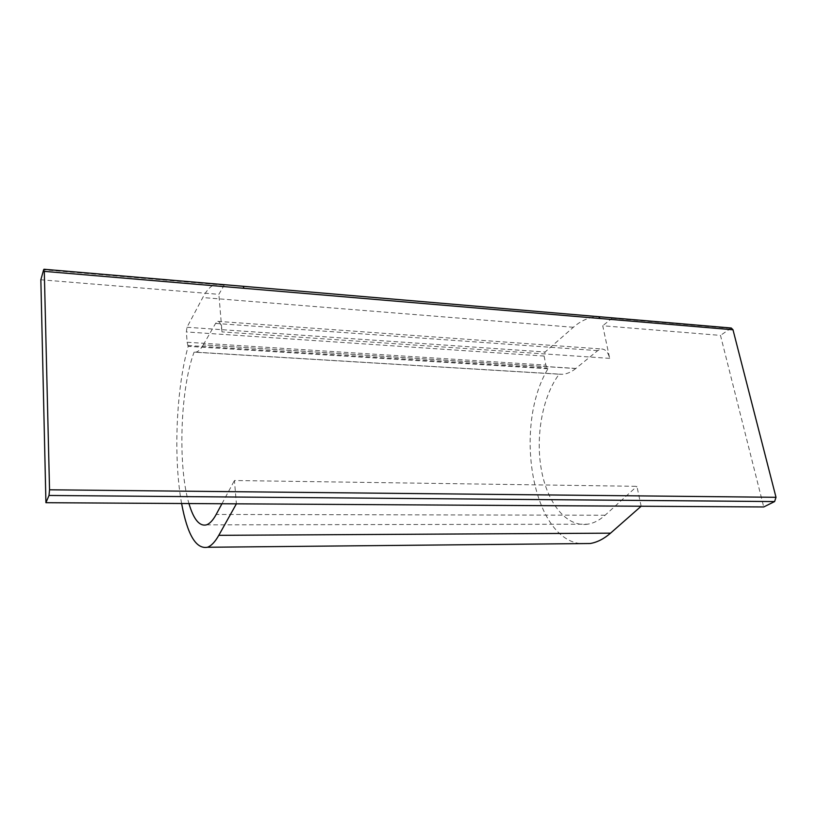 <?xml version="1.0" encoding="UTF-8"?>
<svg xmlns="http://www.w3.org/2000/svg" width="817" height="817" viewBox="0 0 817 817"><rect width="100%" height="100%" fill="white"/><g stroke="black" fill="none" stroke-linecap="round" stroke-linejoin="round"><path stroke-width="0.61" stroke-dasharray="4.08 3.06" d="M224.44 284.684L218.864 294.334L40.85 279.771M575.862 368.436L203.259 344.897L575.75 368.528L597.697 350.636L601.629 349.002C605.489 349.155 608.175 352.27 609.676 358.367L602.732 325.758L720.492 335.399L763.732 506.959M641.151 506.234L636.913 486.319L234.438 480.508L236.389 503.834M203.259 344.897L215.576 323.42L217.771 321.357C219.896 321.357 221.305 324.87 222.01 331.886L218.864 294.334M731.256 328.025L720.492 335.399M612.525 317.874L602.732 325.758M221.938 503.752L234.438 480.508M206.435 524.861L587.719 524.197C593.724 523.248 599.515 520.266 605.101 515.241L636.913 486.319M587.719 524.197C566.355 527.404 547.237 502.986 541.324 469.469C535.349 435.931 542.519 396.255 559.165 374.196L194.089 352.168C180.271 388.678 177.646 466.088 188.952 503.548M579.988 543.611C531.407 537.351 513.648 424.922 547.982 368.763L545.848 365.117L544.122 356.049L545.092 352.015L573.36 327.28C581.101 320.509 589.312 317.006 598.013 316.771L601.067 316.884M181.609 503.507C173.265 458.174 176.125 388.78 188.176 346.347L547.982 368.763M575.75 368.528C571.277 372.123 566.773 374.053 562.229 374.298L559.165 374.196M203.198 345.019C200.696 349.339 198.204 351.718 195.743 352.168L194.089 352.168M188.176 346.347L187.113 342.252L186.368 331.937L186.981 327.27L202.769 297.551C207.109 289.371 211.685 284.908 216.464 284.163L217.659 284.112M223.94 285.164L43.638 269.773M609.676 358.367L222.01 331.886M730.286 328.363L611.637 318.242M605.101 515.241L216.168 514.455M597.697 350.636L215.576 323.42M187.767 345.509L547.186 368.007M187.113 342.252L545.848 365.117M544.122 356.049L186.368 331.937M186.981 327.27L545.092 352.015M573.36 327.28L202.769 297.551M217.771 321.357L601.629 349.002M195.743 352.168L562.229 374.298M216.464 284.163L598.013 316.771"/><path stroke-width="1.23" d="M610.534 533.164L218.793 535.329C215.045 541.957 211.246 545.93 207.406 547.267L590.221 543.509C597.207 542.314 603.977 538.863 610.534 533.164L641.151 506.234L763.732 506.959L774.608 501.567L776.007 497.308L732.992 329.772L731.256 328.025L598.657 316.679L600.097 318.507L244.007 288.309L243.19 286.287L43.965 269.253M44.292 271.367L43.638 269.773L40.85 279.771L45.926 502.7L49.01 495.47L49.541 489.792L44.292 271.367L244.007 288.299M641.151 506.234L45.926 502.7M188.952 503.548C193.619 519.408 199.45 526.516 206.435 524.861C209.744 523.768 212.982 520.296 216.168 514.455L221.938 503.752M218.793 535.329L236.389 503.834M590.221 543.509L579.988 543.611M207.406 547.267C195.988 549.269 187.399 534.686 181.609 503.507M217.659 284.112L612.627 317.884M224.491 284.684L218.139 284.132M774.608 501.567L49.01 495.47M776.007 497.308L49.541 489.792M732.992 329.772L600.097 318.497M598.657 316.679L243.19 286.287"/></g></svg>
